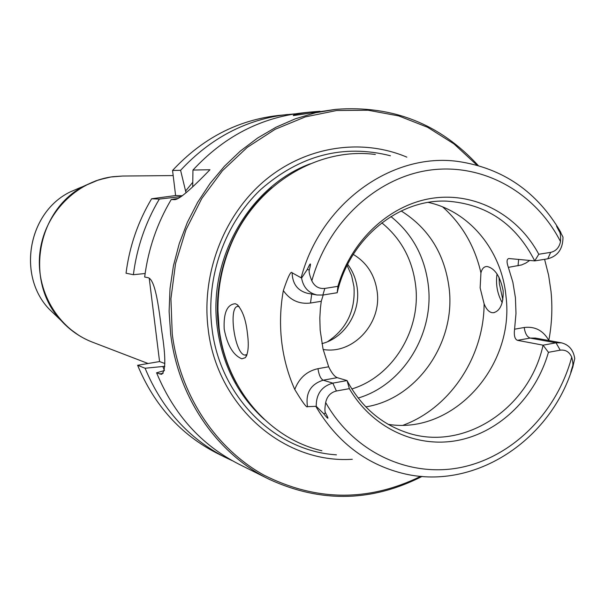 <?xml version="1.0" encoding="UTF-8"?>
<svg xmlns="http://www.w3.org/2000/svg" width="605" height="605" viewBox="0 0 605 605"><rect width="100%" height="100%" fill="white"/><g stroke="black" fill="none" stroke-linecap="round" stroke-linejoin="round"><path stroke-width="0.91" d="M422.101 476.415C371.667 502.097 320.65 503.027 269.036 479.228L238.733 464.088C201.238 444.894 173.854 414.47 156.589 372.801L164.341 370.578M269.036 479.228C217.059 453.72 178.203 397.803 170.648 334.013L169.105 311.31L170.028 288.472L173.423 265.807L179.231 243.664L187.376 222.345L197.729 202.161L210.132 183.391L224.395 166.299L240.306 151.106L257.624 138.016L276.099 127.194L295.467 118.754L315.455 112.787L335.783 109.346L293.319 115.6C292.964 114.768 298.469 113.604 309.836 112.106L320.03 111.267M178.49 198.349L171.23 199.537C157.081 223.351 148.225 249.177 144.663 277.014L147.544 277.604C154.895 278.028 158.578 305.064 161.785 331.283C165.982 357.888 165.793 372.226 161.21 374.298L156.589 372.801M149.231 278.345L159.569 361.556L164.862 363.522M232.191 460.632L225.574 457.516C188.836 438.708 162.004 408.95 145.094 368.241L164.832 366.297M145.094 368.241L137.615 365.284L159.569 361.556M145.132 273.513L133.38 274.708L126.037 273.21C129.455 246.469 137.978 221.664 151.613 198.78L175.609 195.544L182.43 195.748M175.231 199.59L174.89 199.635C179.36 199.302 191.044 189.335 209.95 169.733L192.957 170.065L192.708 186.658M192.957 170.065C223.737 136.874 260.12 117.831 302.099 112.931L309.836 112.106M225.574 457.516L217.006 453.236C180.759 434.677 154.298 405.365 137.615 365.284M287.466 114.496C246.333 119.291 210.714 137.895 180.593 170.307L172.554 170.459C202.236 138.56 237.364 120.244 277.945 115.51L294.764 113.884M172.554 170.459L175.609 195.544M133.38 274.708C136.851 247.536 145.51 222.33 159.342 199.083L151.613 198.78M478.207 165.475C439.933 123.791 392.456 105.081 335.783 109.346M174.89 199.635L171.23 199.537M180.593 170.307L186.03 192.821M192.761 182.302L185.78 190.802M162.851 366.638L164.416 370.222M181.341 196.549L159.342 199.083M476.944 165.12L453.954 143.892L427.644 127.3L398.748 115.926L368.09 110.231L336.607 110.518L305.275 116.909L275.131 129.304L247.195 147.416L222.451 170.716L201.79 198.478L185.962 229.794L175.541 263.599L170.92 298.719L172.243 333.93C179.889 394.823 215.463 448.328 264.128 475.22C316.407 501.469 368.626 501.832 420.793 476.309M352.314 459.278C283.314 463.959 216.287 405.652 208.052 328.054C201.435 273.052 224.024 214.858 264.877 180.487C305.827 146.191 361.435 137.857 406.84 157.141M321.883 450.755C269.104 438.557 225.801 388.319 219.093 328.031L217.951 310.781C217.747 289.583 221.445 269.096 229.045 249.313C252.58 186.476 316.354 146.523 375.342 154.487M499.012 277.181L499.382 283.737L502.868 299.929M224.198 329.128C223.434 312.861 227.132 304.391 235.3 303.725L237.084 304.595C242.575 310.214 246.046 320.053 247.505 334.126C248.995 345.553 248.277 353.396 245.358 357.661L241.841 358.81C233.205 355.203 227.321 345.311 224.198 329.128M548.44 352.322L543.056 345.168L556.01 342.823L561.38 342.823C568.897 344.684 573.351 349.909 574.75 358.485L572.784 367.182C570.265 374.298 570.122 374.208 572.36 366.895C573.253 365.458 573.041 362.213 571.717 357.147C569.365 351.883 565.539 349.561 560.23 350.166L548.44 352.322C535.871 396.479 500.214 431.887 458.492 440.274C416.807 448.6 372.423 428.355 349.365 388.644L336.41 391.004C330.602 392.441 327.025 396.283 325.671 402.552C324.704 408.345 324.666 411.823 325.566 412.996C329.226 419.681 328.606 419.923 323.713 413.729L316.218 406.31L307.491 406.666C306.818 408.148 302.576 402.416 294.756 389.476C288.025 374.382 283.654 358.372 281.658 341.454C279.722 324.514 280.281 307.559 283.337 290.597C288.056 276.538 290.982 270.609 292.117 272.802L301.57 278.043L307.295 269.437C310.69 261.935 311.363 262.131 309.314 270.042C308.716 271.584 309.556 275.169 311.84 280.796C314.57 286.452 318.903 288.993 324.84 288.426L322.858 295.036L316.944 294.99C308.421 292.964 303.294 287.315 301.57 278.043M544.591 259.318L548.622 275.283L551.049 291.671C552.615 307.953 551.873 324.189 548.826 340.373L548.795 340.524M323.206 294.983L321.263 301.282L320.378 308.467L319.826 318.086L320.158 330.08L323.017 348.896L328.674 366.789C331.608 372.899 334.459 376.522 337.235 377.664L347.036 380.568C360.603 405.917 379.948 423.061 405.07 432.008C462.379 452.979 529.254 409.207 543.056 345.168L517.509 340.335C514.802 339.292 513.827 335.586 514.575 329.203L515.989 313.435L515.415 297.683L512.858 282.225L508.359 267.372C506.491 262.033 506.65 259.091 508.835 258.532L534.729 260.906L547.775 258.811C557.87 256.051 562.945 248.806 562.998 237.092L559.512 230.346L559.194 231.261C555.594 224.659 555.7 224.349 559.512 230.346M497.045 273.967C495.555 284.191 497.28 293.765 502.226 302.689M239.187 306.606L237.954 306.425C228.168 306.039 234.551 353.101 244.526 355.052L247.059 354.606M492.062 312.679C488.87 312.029 486.223 309.087 484.113 303.846L480.136 287.897L480.937 272.878C481.913 268.975 483.682 266.865 486.269 266.548L487.358 266.555C495.071 268.582 500.343 276.682 503.178 290.854C503.428 303.68 500.199 310.97 493.498 312.717L492.062 312.679M388.221 424.355C453.319 434.904 514.984 366.01 505.992 296.374C501.855 251.022 469.866 211.432 428.272 202.41M538.775 254.259C517.948 215.244 475.749 192.11 433.051 198.145C390.399 204.188 351.399 239.746 337.915 286.339L337.197 292.729C349.478 238.816 398.332 198.909 446.732 201.132C486.42 203.885 515.747 223.812 534.729 260.906L538.775 254.259L550.671 252.361C555.957 251.151 559.232 247.566 560.51 241.607C560.797 235.95 560.359 232.501 559.194 231.261M337.235 377.664L323.183 380.19L332.81 383.139L347.036 380.568L349.365 388.644M337.915 286.339L324.84 288.426M337.197 292.729L322.858 295.036M336.41 391.004L332.81 383.139C321.709 386.33 316.173 394.052 316.218 406.31M401.191 210.963C428.839 228.35 444.826 254.183 449.167 288.472C455.845 342.763 417.034 398.861 365.836 406.878M358.175 398.045C402.983 384.909 434.208 334.172 428.348 285.583C424.869 256.86 412.398 233.848 390.928 216.56M323.153 349.471C352.798 354.787 381.626 323.781 377.225 292.041C374.979 275.199 366.985 262.653 353.26 254.41M321.921 343.64C344.283 338.044 360.383 312.982 357.328 288.895C356.254 279.684 353.033 271.494 347.656 264.317M327.532 341.719C346.695 328.863 355.506 310.531 353.97 286.717L351.611 275.646L347.119 265.398M163.138 373.338L159.523 373.958M148.089 363.507L92.497 342.173C58.027 329.128 35.15 290.544 39.968 252.035C44.588 213.504 76.177 181.296 112.908 176.705L122.475 176.047L173.181 175.571M78.695 335.299L69.348 328.507L60.999 320.416C23.898 281.748 37.079 208.68 85.358 185.425L96.006 180.759L107.138 177.666M57.203 316.786L49.118 309.072C16.842 275.419 28.261 212.151 70.256 191.898L80.533 187.497M175.942 199.431L174.263 199.658M336.448 454.831C274.768 451.126 219.373 396.479 211.871 327.343C205.844 276.84 224.916 223.404 260.763 189.494C300.148 155.13 343.368 143.884 390.422 155.757M310.244 163.811C249.895 185.901 207.878 258.35 217.187 326.995C222.277 364.634 237.931 395.39 264.151 419.273M236.615 383.494C227.087 366.297 221.075 347.588 218.579 327.373C211.992 275.532 233.349 220.076 271.947 187.701M262.116 197.071C247.634 212.052 236.472 229.552 228.629 249.555C221.105 269.142 217.445 289.424 217.649 310.403L218.776 327.479C220.651 342.853 224.621 357.449 230.679 371.281M560.858 232.426C537.293 191.823 503.035 168.167 458.083 161.459C392.093 152.157 320.635 203.227 301.161 277.725M514.575 329.203L524.202 327.509C534.933 326.193 543.139 330.481 548.826 340.373M508.359 267.372L521.578 264.945L525.805 263.092L529.7 260.437M571.876 369.844C548.243 442.709 472.036 491.328 401.841 473.148C365.329 463.748 336.667 441.506 315.863 406.431M403.361 425.141C450.354 407.785 483.955 356.587 484.113 303.846M442.731 206.963C462.129 224.387 474.864 246.356 480.937 272.878M517.509 340.335L530.161 338.082L535.402 338.082L561.38 342.823M560.23 350.166L556.01 342.823L530.161 338.082C527.068 336.94 525.08 333.416 524.202 327.509M572.36 366.895L572.784 367.182M560.51 241.607C535.584 192.655 483.433 162.889 430.102 170.073C376.839 177.235 327.902 222.118 311.84 280.796M325.671 402.552C353.978 452.691 409.57 478.063 461.335 467.363C513.169 456.609 556.955 412.05 571.717 357.147M547.775 258.811L550.671 252.361M518.031 265.807L518.651 259.409M309.314 270.042L307.295 269.437M316.944 294.99L307.484 293.312C297.592 290.687 292.472 283.851 292.117 272.802M321.263 301.282L310.501 303.029C299.21 304.391 290.158 300.246 283.337 290.597M311.711 294.06L310.501 303.029M328.674 366.789L317.973 368.679C306.848 371.115 299.112 378.049 294.756 389.476M317.973 368.679C318.918 374.971 320.658 378.806 323.183 380.19C310.652 384.22 305.419 393.046 307.491 406.666M323.713 413.729L325.566 412.996M381.8 222.844C401.213 238.71 412.504 259.696 415.68 285.802C421.072 330.224 392.698 376.628 351.823 388.962M161.943 374.17L161.21 374.298M92.497 342.173C80.374 337.477 69.877 330.224 60.999 320.416L49.118 309.072C16.819 275.366 28.216 212.189 70.256 191.898L98.781 179.829L110.844 177L122.475 176.047M230.989 371.984C224.75 357.963 220.681 343.126 218.776 327.471L217.951 310.781M262.653 196.519C247.921 211.599 236.578 229.28 228.629 249.555L229.045 249.313M238.098 305.419L237.084 304.595M246.742 355.453L245.358 357.661M246.099 355.09L245.554 355.18M494.3 312.581L493.498 312.717"/></g></svg>
